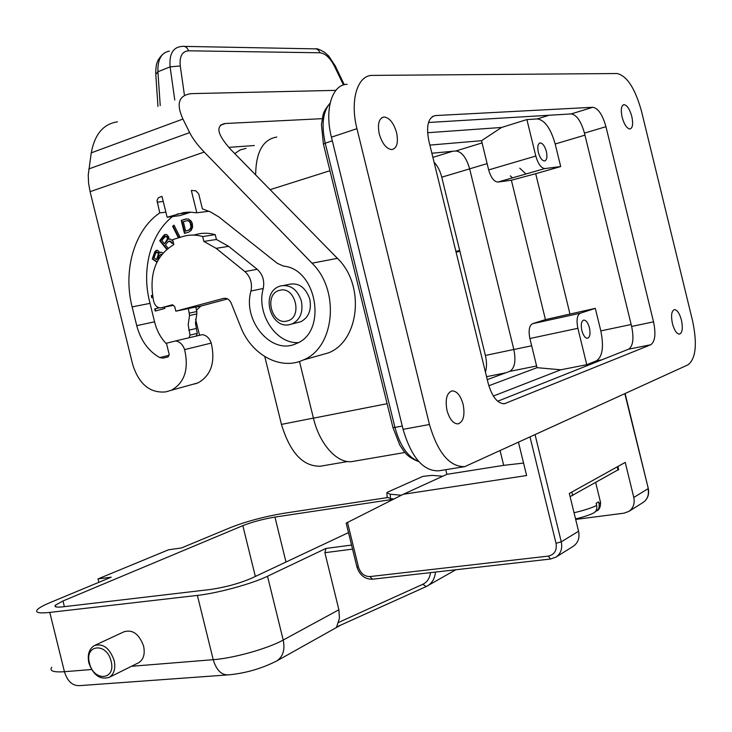 <?xml version="1.0" encoding="UTF-8"?>
<svg xmlns="http://www.w3.org/2000/svg" width="732" height="732" viewBox="0 0 732 732"><rect width="100%" height="100%" fill="white"/><g stroke="black" fill="none" stroke-linecap="round" stroke-linejoin="round"><path stroke-width="1.1" d="M404.915 452.486L352.861 461.425C338.019 464.454 319.71 444.919 313.424 418.173L299.489 361.462M276.788 137.04C262.989 139.373 255.944 152 255.642 174.902M672.433 323.608C670.851 315.565 671.509 310.899 674.401 309.599C677.219 309.865 679.561 313.369 681.446 320.14C683.029 328.119 682.38 332.786 679.497 334.14C676.688 333.92 674.337 330.416 672.433 323.608M464.463 466.687L438.614 470.832C423.233 471.207 411.384 457.372 403.067 429.327L331.422 137.177C324.276 109.361 332.2 84.308 347.178 84.299M296.753 322.711L300.889 321.696C308.712 317.432 311.686 309.938 309.81 299.223C305.482 286.926 298.18 282.049 287.923 284.592L284.007 285.398M569.953 313.927L535.705 173.704L511.375 180.228L545.441 319.6L595.308 308.346L600.807 330.882C604.01 346.693 602.537 356.694 596.388 360.876L586.762 364.692L560.813 369.788L537.014 367.674L529.886 338.513L577.877 328.293L586.762 364.692M535.705 173.704L560.694 166.557L555.185 143.984C550.72 128.411 544.764 120.057 537.306 118.913L526.894 119.572L501.594 127.46L427.57 132.73M493.359 396.058L560.813 369.788M538.34 152.375C537.242 146.812 537.864 143.655 540.207 142.914C542.769 143.262 544.837 146.135 546.383 151.524C547.49 157.06 546.868 160.216 544.526 160.985C541.973 160.665 539.905 157.792 538.34 152.375M429.876 145.092L481.528 140.7L488.665 169.906C490.934 177.629 493.99 181.682 497.833 182.067L544.828 168.57C541.104 168.113 538.093 163.941 535.806 156.044L526.894 119.572M544.828 168.57L497.952 182.058L511.375 180.228M560.694 166.557L544.937 168.561M581.839 330.498C580.696 324.55 581.345 321.083 583.779 320.076C586.131 320.232 588.016 322.821 589.443 327.854C590.587 333.765 589.946 337.242 587.512 338.276C585.17 338.147 583.276 335.549 581.839 330.498M545.441 319.6L532.576 323.69L580.266 313.223L595.308 308.346M580.266 313.223C577.063 315.117 576.267 320.14 577.877 328.293M481.528 140.7L501.594 127.46M356.951 128.676C349.731 100.513 357.399 75.268 372.185 75.396L617.085 73.529C626.958 75.817 635.083 88.325 641.452 111.054L692.6 320.973C697.386 344.003 695.876 358.607 688.08 364.792L464.765 466.641C449.613 466.943 437.846 452.898 429.455 424.505L356.951 128.676L331.422 137.177M379.249 133.892C377.355 123.882 378.938 118.255 384.007 116.992C389.506 117.706 393.706 122.939 396.598 132.693C398.501 142.603 396.936 148.23 391.895 149.593C386.423 148.971 382.205 143.737 379.249 133.892M347.691 461.517L320.534 466.192C303.121 466.732 290.092 452.797 281.445 424.395L264.792 356.621M246.025 148.367L240.059 149.978L234.78 153.61M469.66 168.882L441.753 177.171C440.124 170.849 437.562 165.862 434.067 162.23M441.753 177.171L485.38 355.441C486.853 361.791 486.872 367.336 485.435 372.094M447.014 410.496C445.029 399.498 446.703 392.965 452.028 390.888C456.86 390.98 460.556 395.445 463.118 404.293C465.113 415.172 463.457 421.705 458.15 423.883C453.328 423.874 449.622 419.418 447.014 410.496M622.109 117.175C620.599 109.718 621.239 105.536 624.021 104.649C627.141 105.234 629.74 109.187 631.817 116.507C633.326 123.909 632.695 128.082 629.923 129.024C626.812 128.484 624.213 124.541 622.109 117.175M428.861 140.937C425.987 125.904 428.138 117.449 435.293 115.583L592.81 107.275C598.163 108.226 602.546 114.704 605.95 126.7L653.539 321.851C656.028 334.03 655.094 341.661 650.739 344.763L504.403 403.735C497.513 403.634 492.114 396.854 488.198 383.394L428.861 140.937M510.314 175.872L512.464 177.885M455.899 251.424L459.687 250.435M519.757 168.186L525.988 174.006M459.879 251.222L456.091 252.211M317.752 355.889L328.512 352.851C359.513 340.883 365.286 284.812 337.397 258.341L230.617 149.355C217.184 134.368 215.3 125.758 224.934 123.525L322.153 118.666M335.842 90.365L191.638 93.623C178.764 95.041 175.863 103.514 182.936 119.06L91.244 152.86C94.739 134.212 103.468 123.873 117.431 121.851M168.186 356.887L163.254 358.104L168.168 356.887L169.147 354.251L166.439 343.244L175.57 340.938C179.798 341.606 182.808 344.488 184.601 349.612C189.03 369.065 184.656 382.598 171.48 390.22L165.661 391.895C150.014 393.304 139.053 384.263 132.757 364.774L90.091 191.665L204.21 152.036C197.558 145.137 192.717 138.659 189.68 132.62L182.936 119.06M204.21 152.036L311.997 263.191L337.397 258.341M90.091 191.665L88.59 183.302L88.233 175.14L91.244 152.86M163.254 358.104L159.741 357.6C148.376 351.122 140.709 340.472 136.738 325.649L154.58 321.815M311.997 263.191C340.362 290.384 334.661 347.837 303.286 359.979C280.484 370.831 251.25 354.718 240.636 326.765L231.266 303.277C229.473 299.461 226.92 297.833 223.599 298.391L175.826 311.182L174.692 306.589L172.377 304.768L161.379 307.76C157.783 308.245 155.248 306.232 153.775 301.73L153.583 300.971C148.678 274.527 155.431 255.733 173.859 244.58L172.642 239.638L182.68 236.564C189.158 234.606 195.819 234.606 202.663 236.546L203.862 241.404L216.15 248.349L244.891 271.581C250.435 276.705 252.467 283.174 250.985 290.997C242.21 320.808 271.764 355.734 296.341 343.537C327.478 332.246 317.148 268.918 283.549 266.128L277.318 263.346L218.923 216.983L210.825 212.115L202.38 208.812L198.701 193.852L195.792 190.814L191.317 190.43L196.816 212.783L189.661 212.134L184.006 212.509L167.125 217.248L162.001 196.396L158.451 197.677L156.996 200.412L159.759 212.902C134.176 230.168 122.82 270.639 132.117 306.909L136.738 325.649M175.826 311.182L188.426 308.547L189.524 315.519L196.798 313.946L196.826 311.53L195.709 307.019L188.426 308.547M196.487 310.176L200.751 306.122L227.56 298.912M298.244 342.613C275.717 343.994 256.108 313.296 263.236 288.481C264.728 280.74 262.715 274.344 257.197 269.285L228.649 246.336L216.434 239.483L215.254 234.67L202.663 236.546M203.862 241.404L216.434 239.483M192.8 235.091L195.371 234.716C201.812 232.767 208.446 232.758 215.254 234.67M161.379 307.76L173.484 305.281M196.816 212.783L208.959 211.246M167.125 217.248L179.916 215.62L190.832 212.161M159.759 212.902L165.871 212.152M166.631 344.013C160.875 338.202 156.904 330.965 154.699 322.318L149.575 301.493C141.377 269.349 150.673 233.526 172.551 216.562M188.838 337.809L202.316 334.652C206.497 335.283 209.462 338.102 211.228 343.098C215.537 362.102 211.164 375.351 198.097 382.854L194.602 383.998M189.021 337.745L190.018 335.1L197.274 333.408L195.462 323.169L196.798 313.946M189.524 315.519L188.188 324.798L190.018 335.1M179.825 236.765L174.042 225.172L172.624 226.252L178.398 237.836L179.825 236.765M162.888 252.998L161.159 252.165L159.457 252.952L158.871 251.296L157.234 250.207L154.891 251.634L152.238 258.982L156.923 262.102M152.466 295.399L151.368 295.518L151.689 297.65L152.832 297.521M159.064 307.779L154.708 308.968L155.221 311.054L164.819 308.456L164.49 307.12M192.315 223.434L191.07 221.009L188.481 219.014L185.58 219.051L181.252 220.414L184.455 233.398L188.783 232.062L191.134 230.461L192.598 227.204L192.315 223.434M173.072 241.395L170.501 239.08L168.717 239.254L168.753 236.948L166.814 234.579L165.039 234.505L163.245 235.96L159.732 240.782L166.64 249.264M168.049 248.13L165.459 244.946L167.381 242.338L169.376 241.112L172.404 243.518L173.292 242.301M196.277 336.043L197.274 333.408M196.094 336.098L195.38 336.281M199.552 335.302L195.618 319.335M188.81 330.187L196.075 328.531M175.57 340.938L188.124 337.992M178.782 237.543L173.118 226.179L174.152 225.401M172.624 226.252L173.118 226.179M161.26 252.183L159.457 252.952M157.316 250.234L154.974 252.348L152.741 258.908L157.078 261.791M156.611 259.567L158.652 254.992L158.194 252.558L156.822 252.275L157.984 253.043L158.277 254.297L156.611 259.567L154.049 257.865L155.587 253.363L156.822 252.275M161.781 254.333L160.857 254.306L161.589 254.58M158.158 255.065L158.652 254.992M158.277 254.297L158.771 254.224M158.222 253.629L158.716 253.547M157.984 253.043L158.487 252.97M157.691 252.641L158.194 252.558M157.224 252.33L157.728 252.256M157.819 260.363L159.21 255.77L160.857 254.306M160.216 252.394L160.72 252.32M156.3 250.445L156.794 250.362M155.596 250.829L156.09 250.747M154.891 251.634L155.394 251.552M154.479 252.421L154.974 252.348M152.238 258.982L152.741 258.908M152.823 297.476L152.183 297.549L151.872 295.463M151.689 297.65L152.183 297.549M155.706 310.926L155.202 308.867L159.128 307.797M154.708 308.968L155.202 308.867M186.724 218.886L181.756 220.35L184.931 233.252M185.654 231.102L189.844 229.72L191.464 227.112L191.4 224.852L190.183 221.897L188.966 220.881L187.108 220.671L189.039 221.293L190.229 222.848L190.979 227.185L189.35 229.784L185.654 231.102L183.339 221.686L187.108 220.671M188.344 230.269L188.838 230.205M189.35 229.784L189.844 229.72M190.027 229.226L190.521 229.162M190.393 228.768L190.887 228.695M190.723 228.137L191.217 228.064M190.979 227.185L191.464 227.112M191.034 226.115L191.528 226.042M190.906 224.925L191.4 224.852M190.668 223.946L191.153 223.882M190.229 222.848L190.723 222.784M189.689 221.97L190.183 221.897M189.039 221.293L189.533 221.229M188.472 220.945L188.966 220.881M187.941 220.762L188.435 220.698M185.58 219.051L186.074 218.987M181.252 220.414L181.756 220.35M172.596 243.253L170.556 241.359L168.781 241.176M168.717 239.254L169.742 238.961M166.978 248.99L160.235 240.709L165.496 234.46M164.499 243.765L167.619 239.858L167.665 237.287L166.393 236.262L165.304 236.39L167.161 237.36L167.436 238.998L164.499 243.765L161.799 240.453L165.304 236.39M166.612 240.874L167.106 240.801M167.125 239.931L167.619 239.858M167.436 238.998L167.93 238.925M167.445 238.229L167.948 238.156M167.161 237.36L167.665 237.287M166.585 236.656L167.079 236.582M165.899 236.335L166.393 236.262M164.151 234.972L164.645 234.908M163.245 235.96L163.739 235.887M159.732 240.782L160.235 240.709M169.376 241.112L169.87 241.038M170.062 241.432L170.556 241.359M170.648 242.146L171.142 242.072M171.526 242.96L172.02 242.887M254.324 145.531L228.732 147.37M188.572 50.801C187.31 47.489 185.233 46.006 182.332 46.354L180.475 46.61C172.587 47.973 169.129 54.717 170.108 66.868L180.264 65.944C179.349 56.364 182.112 51.322 188.572 50.801L319.976 52.777C325.328 53.427 330.159 57.91 334.469 66.228L335.192 65.789L344.296 84.729M518.531 442.503L526.619 475.535L403.268 494.283L446.904 474.327L445.77 469.688M446.904 474.327L503.689 465.351L500.157 450.93M403.268 494.283L346.154 523.115L356.887 566.778L358.451 567.007L347.49 522.392M523.563 463.072L503.689 465.351M633.793 497.44C634.992 503.488 633.345 508.145 628.852 511.403L643.135 502.436C647.564 499.224 649.202 494.658 648.03 488.729L633.793 497.44L625.238 462.404L569.322 493.45L578.564 531.249C579.863 537.764 578.152 542.732 573.44 546.173L573.147 546.346M387.182 497.623L283.952 513.269C264.398 516.572 246.693 521.294 230.827 527.433L181.49 547.948L168.57 549.778L97.996 578.911L111.191 577.182L50.298 602.509C43.682 605.273 39.409 607.606 37.469 609.527C34.77 612.592 38.878 613.553 49.785 612.419L197.384 595.4C217.697 593.213 252.083 583.788 267.519 576.249L325.96 548.433L324.88 552.697L338.898 609.765L283.211 640.033C268.031 648.552 233.718 658.224 213.222 659.688L131.467 666.294M426.051 586.625L336.638 626.958L339.447 618.247L338.898 609.765M393.349 499.279L274.939 517.085C263.081 519.079 252.384 521.934 242.832 525.649L62.979 600.972L64.379 606.654M62.979 600.972L55.449 605.135C53.894 606.965 56.41 607.523 63.007 606.819L210.066 589.525C225.346 587.311 239.245 583.523 251.744 578.152L348.487 532.612M138.037 663.027L138.842 662.634C143.582 659.431 145.174 653.932 143.6 646.136C139.162 634.013 132.611 629.236 123.937 631.808L95.224 645.167M97.996 578.911L98.838 582.315M575.672 519.427L623.975 513.169L628.852 511.403M401.356 495.244L390.22 494.228L386.871 492.764L387.832 492.05L422.822 476.395L432.054 475.37L442.732 476.239M393.981 498.968L390.495 498.638L390.22 494.228M386.899 493.222L387.146 497.156L390.495 498.638M618.622 469.505L570.1 496.644M600.341 501.64L600.524 502.381L599.078 504.037L598.547 501.859L596.141 503.287L596.672 505.464C591.502 507.999 583.953 510.424 574.044 512.748M575.544 518.906C583.248 517.094 589.26 515.136 593.579 513.022C596.287 511.43 597.312 508.914 596.672 505.464M599.078 504.037L599.252 506.754L598.456 509.216L595.07 511.942M532.576 323.69C529.227 325.594 528.33 330.535 529.886 338.513M488.839 385.755L537.014 367.674M431.871 153.244L455.816 150.984C461.736 151.606 466.339 157.554 469.642 168.827L513.837 349.512C516.106 361.004 514.733 368.288 509.728 371.371L487.274 379.624M428.485 122.491L571.198 113.927C576.642 114.833 581.062 121.219 584.456 133.105L631.625 326.435C634.077 338.495 633.07 346.08 628.605 349.182L497.678 401.255M332.319 140.828L325.228 143.179L394.941 427.415L402.261 426.061M329.958 170.721L270.108 189.67M313.424 418.173L387.1 403.698M418.567 461.316C407.953 457.29 400.075 445.989 394.941 427.415L392.947 427.515L323.434 144.14L325.228 143.179C321.257 124.87 322.885 111.539 330.105 103.185M280.942 285.837C290.695 284.474 297.503 289.57 301.392 301.117C303.286 311.923 300.312 319.472 292.461 323.764L290.265 324.477C270.639 330.077 260.034 292.965 279.404 286.349L280.768 285.883M631.158 324.514L600.807 330.882M584.95 135.145L555.185 143.984M601.969 359.778L596.388 360.876M549.091 115.253L537.306 118.913M279.542 290.357C295.271 285.379 303.231 317.816 287.072 321C271.435 325.621 263.621 293.825 279.542 290.357M300.889 321.696L289.268 324.679M403.067 429.327L429.455 424.505M313.406 418.109L281.445 424.395M452.641 151.286L432.877 157.371M513.827 349.475L485.38 355.441M505.794 372.826L486.551 376.669M189.68 132.62L88.773 168.955M223.599 298.391L224.166 298.272M201.51 305.866L195.728 307.083M250.985 290.997L263.236 288.481M244.891 271.581L257.197 269.285M216.15 248.349L228.649 246.336M177.144 214.055L189.89 212.445M157.124 202.178L163.245 201.483M132.117 306.909L150.033 303.35M189.542 313.095L196.826 311.53M220.332 125.3L225.365 123.498M184.601 349.612L211.228 343.098M159.741 357.6L169.22 355.267M334.469 66.228L343.464 84.958M180.264 65.944L184.482 95.535M319.976 52.777C318.832 49.84 316.892 48.532 314.165 48.843L184.482 46.4M157.975 106.433L155.788 74.472L157.911 71.736C157.581 59.402 161.415 52.53 169.412 51.121M174.774 100.037L170.108 66.868L157.911 71.736L160.235 105.573M358.451 567.007C360.556 573.357 364.399 576.542 369.971 576.569L372.414 579.213L550.427 559.038M530.078 437.214L556.027 543.29C557.089 550.4 554.499 554.673 548.25 556.11L369.971 576.569M338.394 622.511L422.849 584.264C427.25 582.096 429.794 578.225 430.462 572.634M352.55 549.128L324.88 552.697M422.849 584.264L426.152 586.588L427.845 585.692C432.356 582.773 434.89 578.234 435.449 572.067M351.552 545.075L325.96 548.433M274.939 517.085L285.992 562.03M242.832 525.649L255.34 576.459M267.519 576.249L283.211 640.033C285.151 649.613 283.055 656.54 276.943 660.84L276.284 661.216M226.819 674.986L80.319 685.582C72.761 686.213 67.472 681.593 64.434 671.711C53.436 672.443 49.209 670.97 51.743 667.291M49.785 612.419L64.434 671.711L91.555 669.515M197.384 595.4L213.222 659.688C216.443 670.411 221.695 675.462 228.997 674.831C245.915 673.166 261.9 668.499 276.943 660.84L340.783 625.091M108.803 677.567L109.407 677.256C114.174 674.016 115.757 668.408 114.137 660.42C109.617 647.994 102.983 643.062 94.254 645.624C89.039 649 87.245 654.756 88.856 662.881M111.108 661.261C106.845 642.12 84.226 644.325 89.469 663.091C93.522 681.959 116.278 680.33 111.108 661.261M624.854 393.77L648.287 488.473C649.449 494.448 647.738 499.105 643.135 502.436L642.861 502.609M625.137 393.642L648.268 488.409M535.119 434.9L561.27 541.826L556.027 543.29M578.564 531.249L561.27 541.826C562.597 548.497 560.868 553.566 556.091 557.052L550.583 559.019L548.25 556.11M572.689 495.591L571.829 492.06M618.082 470.154L617.268 466.824M505.721 403.369L503.415 403.799M509.728 371.371L536.611 365.991M513.837 349.512L531.661 345.779M469.642 168.827L487.128 163.629M455.816 150.984L482.068 142.923L455.816 150.984M535.806 156.044L488.665 169.906M435.302 115.583L432.374 116.544L435.293 115.583M592.81 107.275L571.198 113.927M605.95 126.7L584.456 133.105M653.539 321.851L631.625 326.435M650.739 344.763L628.605 349.182M330.123 103.102C323.334 111.447 323.754 113.002 323.004 115.043L321.449 124.623L323.407 143.994M418.841 461.627C407.532 457.317 405.153 452.513 403.945 451.296L399.855 445.212L392.965 427.625M384.007 116.992L381.784 117.733M624.021 104.649L623.17 104.905M303.286 359.979L328.512 352.851M195.746 307.166L200.751 306.122M220.561 125.099L224.934 123.525M171.48 390.22L198.097 382.854M335.201 65.807L328.714 56.025L324.999 52.585C320.168 49.703 317.157 48.449 315.968 48.824M162.431 54.616C155.879 61.314 156.09 65.596 155.715 73.356M455.771 569.771L426.152 586.588L336.638 626.958M55.449 605.135L55.879 606.865M372.231 579.232C364.728 579.195 359.622 575.105 356.923 566.961M556.091 557.052L573.44 546.173M618.659 469.642L617.881 466.485M595.711 482.69L600.524 502.381C600.707 506.443 599.59 509.234 597.193 510.762M138.842 662.634L109.407 677.256C100.247 680.138 93.412 675.407 88.892 663.064M540.207 142.914L539.493 143.124"/></g></svg>
